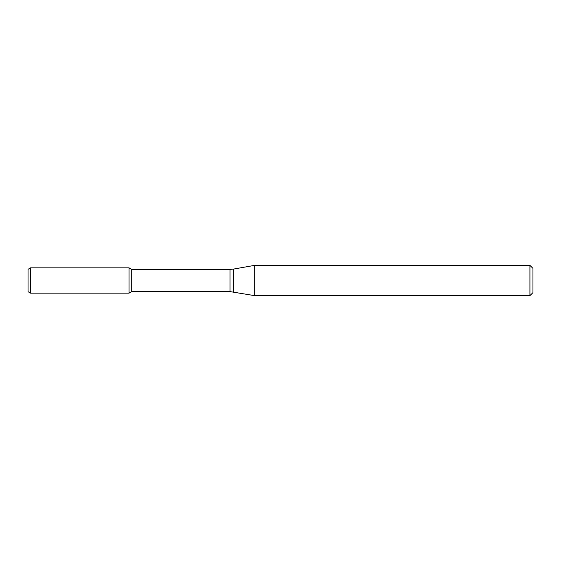 <?xml version="1.0" encoding="UTF-8"?>
<svg xmlns="http://www.w3.org/2000/svg" width="561" height="561" viewBox="0 0 561 561"><rect width="100%" height="100%" fill="white"/><g stroke="black" fill="none" stroke-linecap="round" stroke-linejoin="round"><path stroke-width="0.84" d="M529.921 295.647L529.921 265.353L532.95 268.382L532.95 292.618L529.921 295.647L254.687 295.647L230.01 291.608L131.716 291.608L129.03 293.158L129.03 267.842L30.575 267.842L30.575 293.158L28.05 291.699L28.05 269.301L30.575 267.842M131.716 291.608L131.716 269.392L129.03 267.842L129.03 293.158L30.575 293.158M254.687 295.647L254.687 265.353L233.516 269.084L233.516 291.916M230.01 291.608L230.01 269.392L131.716 269.392M230.01 269.392L233.516 269.084M529.921 265.353L254.687 265.353"/></g></svg>
